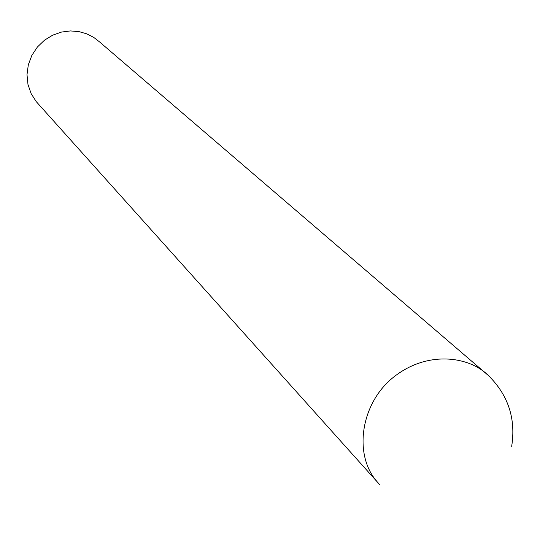 <?xml version="1.0" encoding="UTF-8"?>
<svg xmlns="http://www.w3.org/2000/svg" width="540" height="540" viewBox="0 0 540 540"><rect width="100%" height="100%" fill="white"/><g stroke="black" fill="none" stroke-linecap="round" stroke-linejoin="round"><path stroke-width="0.81" d="M511.677 446.337C516.024 418.709 508.235 395.077 488.315 375.455L99.481 41.857L93.677 37.361L86.785 33.845L78.955 31.604L70.43 30.929L61.54 32.062L52.731 35.141L44.51 40.169L37.388 47.02L31.86 55.377L28.316 64.787L27 74.689L27.979 84.497L31.138 93.616L36.194 101.567L379.708 484.643M488.315 375.455C469.206 356.346 428.227 350.534 394.943 376.096C361.395 401.321 352.782 453.215 376.481 480.958"/></g></svg>
